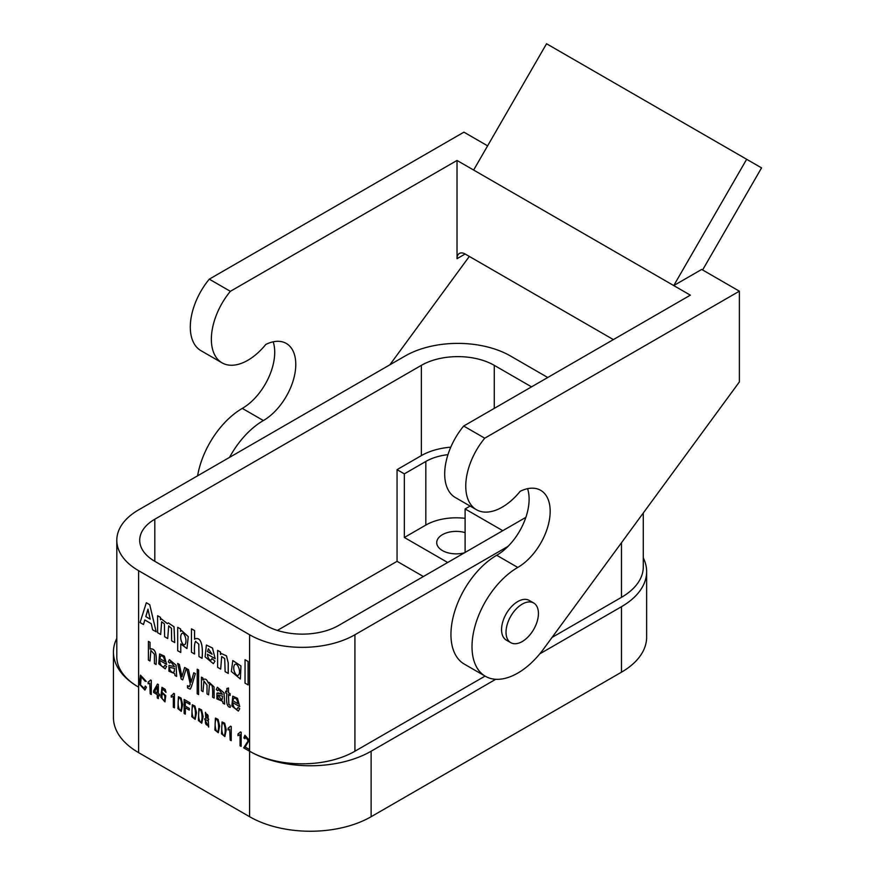 <?xml version="1.0" encoding="UTF-8"?>
<svg xmlns="http://www.w3.org/2000/svg" width="875" height="875" viewBox="0 0 875 875"><rect width="100%" height="100%" fill="white"/><g stroke="black" fill="none" stroke-linecap="round" stroke-linejoin="round"><path stroke-width="1.31" d="M447.683 562.494L404.348 537.48L404.348 473.856L397.053 469.645L397.053 561.334L423.38 576.527M465.106 552.442L465.106 508.944L502.775 530.688M465.106 532.623A19.48 11.244 0 0 0 436.723 542.62A19.48 11.244 0 0 0 442.422 550.572A19.48 11.244 0 0 0 464.494 552.792M397.053 469.645L421.356 455.613A51.559 29.772 0 0 1 450.767 447.18M494.277 408.373L494.277 365.345A51.559 29.772 0 0 0 421.356 365.345L154.809 519.225A51.559 29.772 0 0 0 139.716 540.28A51.559 29.772 0 0 0 154.809 561.323L265.803 625.406A51.559 29.772 0 0 0 338.723 625.406L525.853 517.366M245.055 659.739L248.139 661.511L248.139 684.895L245.022 683.145L245.055 659.739M245.153 747.009L249.331 749.416L249.287 751.1L243.666 747.852L248.15 740.873L245.591 736.772L244.934 738.741L243.863 737.942L244.891 735.252L249.233 740.119L245.12 747.031L249.277 740.086L244.891 735.252M240.078 734.803L237.989 735.678L237.989 734.005L240.45 731.905L241.172 732.277L241.128 746.386L240.078 745.784L240.078 734.825M238.033 733.983L239.006 733.622L238.033 733.983M237.103 709.023L238.044 707.492L239.728 708.717L238.339 711.08L231.864 706.005L232.75 696.227L237.486 698.359L239.728 706.65L232.728 702.603C233.341 707.153 234.784 709.308 237.059 709.056L237.136 709.013C234.828 709.286 233.384 707.131 232.761 702.581M232.794 696.205L237.53 698.337L239.728 706.65M232.783 660.548L240.964 665.941L240.384 679.022L231.372 671.508L232.772 660.559L240.931 665.962L240.384 679.022M220.686 669.102L217.613 667.319L217.613 650.377L220.467 652.028L220.467 654.522L221.473 653.603L226.505 655.834L228.244 662.889L228.244 673.422L225.127 671.661L224.711 658.591L221.659 656.545L220.686 669.102L221.681 656.534M217.613 650.377L220.511 652.006L220.511 654.5M218.247 692.967L222.502 694.291L218.542 689.27L217.798 690.791L216.245 689.587L217.394 687.291L224.077 692.891L224.613 704.112L222.961 703.15L222.633 701.302L216.858 698.928L216.945 693.142L222.545 694.269M216.967 693.131L218.291 692.945M218.564 689.259L217.798 690.791M217.35 687.312L224.033 692.913L224.613 704.112M215.458 718.102L218.083 719.403L219.636 726.031L218.28 732.747L214.9 730.034L215.414 718.123L218.039 719.425L219.603 726.053L218.291 732.736M197.225 669.222L198.614 670.02L198.581 694.575L197.192 693.777L197.225 669.222M195.694 641.32C194.534 642.698 194.141 646.92 194.534 653.997L191.461 652.225L191.461 628.841L194.578 630.591L194.578 639.188C200.659 635.983 203.361 644.886 202.081 658.317L198.964 656.556L198.789 644.131L195.508 641.397M195.355 638.531L194.534 639.209C200.627 636.005 203.317 644.908 202.037 658.339M195.738 641.288C194.567 642.666 194.184 646.898 194.578 653.975L194.534 653.997M192.292 704.769L194.95 706.048L196.514 712.677L195.169 719.381L191.778 716.68L192.292 704.769L194.906 706.07L196.47 712.698L195.169 719.381M172.255 695.111L173.753 693.35L174.431 693.744L174.431 707.831L173.348 707.252L173.348 696.281L171.259 697.145L171.259 695.483L172.277 695.1M169.017 665.427L174.53 666.597L170.57 661.566L169.827 663.097L168.273 661.894L169.378 659.619L176.061 665.219L176.641 676.419L174.978 675.456L174.661 673.597L168.886 671.223L168.973 665.448L174.573 666.575M170.592 661.555L169.827 663.097M169.378 659.619L176.105 665.197L176.641 676.419M161.973 687.345L165.233 689.369L166.009 692.377L162.608 688.844L161.536 693.197L162.203 692.431L165.714 695.723L164.959 701.903L160.814 697.156L161.952 687.356L165.2 689.391L165.966 692.398M162.662 688.811L161.58 693.175M162.225 692.42L165.758 695.691L164.981 701.892M159.622 660.352C160.234 664.902 161.678 667.045 163.953 666.794L163.986 666.783M164.938 665.241L166.578 666.488L165.178 668.861L158.725 663.775L159.611 653.997L164.38 656.108L166.622 664.398L159.578 660.373C160.191 664.923 161.634 667.078 163.909 666.816L164.938 665.241M157.609 615.738L160.442 617.378L160.442 619.697L161.339 618.909L167.355 623.678L168.273 622.88L174.005 626.817L174.705 642.556L171.631 640.773L171.467 628.294L168.689 625.866L167.716 638.52L164.631 636.737L164.391 623.809L161.623 621.797L160.683 634.463L157.609 632.68L157.609 615.738L160.486 617.356L160.486 619.664M161.339 618.909L167.387 623.634M168.306 622.858L174.048 626.795L174.705 642.556M168.7 625.855L167.716 638.52M161.645 621.786L160.683 634.463M158.331 698.578L157.281 697.977L157.281 694.619L153.595 692.486L153.595 690.911L157.478 684.053L158.364 684.523L158.364 693.623L159.523 694.28L159.523 695.866L158.331 695.22L158.364 698.556L158.364 695.198M148.433 641.375L150.03 642.294L150.03 649.009C155.006 647.97 157.03 653.133 156.089 664.497L154.448 663.6L154.427 654.292L150.861 650.453L150.03 660.997L148.389 660.1L148.433 641.375M150.544 648.572L149.986 649.031C154.963 647.992 156.986 653.155 156.045 664.519M149.745 683.288L148.127 683.791L148.127 682.128L150.588 680.028L151.298 680.389L151.266 694.509L150.216 693.897L149.723 683.298M148.17 682.106L149.144 681.745L148.17 682.106M143.478 624.52L140.044 622.541L146.333 602.733L149.756 604.712L156.177 631.816L152.622 629.803L151.222 623.678L144.802 619.97L143.478 624.52L144.845 619.948M145.283 686.077L146.409 687.203L144.933 690.08L139.256 684.075L140.503 675.161L146.256 681.384L145.108 681.198L141.214 676.78L140.503 684.917L144.189 688.373L145.283 686.077M141.236 676.769L140.536 684.884L144.211 688.363M178.467 696.741L181.081 698.042L182.645 704.67L181.3 711.375L177.909 708.673L178.423 696.762L181.038 698.064L182.602 704.692L181.256 711.397M177.647 663.436L179.32 664.409L181.934 676.769L184.614 667.461L186.255 668.413L182.7 679.908L181.213 679.055L177.647 663.436L179.364 664.388L181.978 676.747M184.614 667.461L186.298 668.391L182.7 679.908M180.764 652.498L177.691 650.716L177.691 627.331L180.589 628.961L180.589 631.455L181.53 630.492L188.278 636.628L186.955 648.572L180.764 643.956L180.764 652.498L180.797 643.934M185.281 714.142L184.155 713.497L184.155 699.464L189.93 702.756L189.93 704.408L185.281 701.772L185.281 706.114L189.317 708.4L189.273 710.073L185.281 707.766L185.325 714.12L185.325 707.744M185.325 701.739L185.325 706.092M187.414 685.694L189.175 686.656L190.323 684.337L186.758 668.697L188.475 669.692L191.111 682.205L193.78 672.755L195.366 673.673C193.277 679.941 190.936 689.872 189.93 689.062L187.589 687.958L187.414 685.694L189.394 686.569M186.758 668.697L188.519 669.67L191.155 682.183M193.78 672.755L195.409 673.641C193.32 679.919 190.969 689.85 189.973 689.03M198.942 708.564L201.513 709.887L203.077 716.516L201.731 723.22L198.384 720.497L198.898 708.586L201.556 709.866L203.12 716.494L201.753 723.209M201.425 677.163L202.847 677.994L202.847 679.897C205.056 678.213 206.894 679.328 208.348 683.233L209.202 682.369L214.014 686.963L214.145 698.064L212.57 697.156C212.855 691.655 212.614 687.684 211.848 685.245L209.453 684.184L208.6 694.859L207.003 693.941L207.003 685.136L203.908 680.991L203.022 691.644L201.425 690.725L201.425 677.163L202.891 677.961L202.891 679.875C205.1 678.191 206.927 679.295 208.392 683.211M203.591 679.142L202.847 679.897M209.202 682.369L214.058 686.941L214.145 698.064M209.464 684.173L208.6 694.859M203.93 680.98L203.022 691.644M204.608 718.9L205.8 718.331L204.608 718.9L205.756 718.353L205.439 712.359L208.72 719.567L208.141 719.731L208.666 727.081L204.564 718.922L205.756 718.353M208.206 719.731L208.666 727.081M211.936 658.612L214.998 661.128L213.358 663.677L205.1 656.884L206.391 645.072L212.472 648.058L215.162 658.689L207.419 654.259C207.878 658.263 209.125 660.198 211.148 660.056L211.936 658.612M206.412 645.061L212.516 648.036L215.162 658.689M207.452 654.237C207.922 658.241 209.158 660.177 211.192 660.034M222.064 721.919L224.645 723.242L226.209 729.87L224.864 736.575L221.517 733.841L222.031 721.941L224.689 723.209L226.253 729.848L224.886 736.553M229.392 704.856L230.092 705.173L230.289 707.361C227.084 707.055 225.947 702.483 226.877 693.645L225.706 692.978L225.706 691.184L226.909 691.841L226.877 688.505L228.495 688.012L228.495 692.748L230.092 693.678L230.092 695.461L228.452 694.564L228.812 704.408L230.092 705.173L230.289 707.361M228.495 694.542L228.856 704.386M229.698 729.444L228.08 729.958L228.08 728.284L230.541 726.184L231.252 726.556L231.219 740.666L230.169 740.064L229.677 729.455M228.123 728.263L229.097 727.902L228.123 728.263M138.611 570.686L249.605 634.758A74.473 42.995 0 0 0 354.922 634.758L354.922 751.231A74.473 42.995 180 0 1 249.605 751.231A85.936 49.612 0 0 0 371.131 751.231L371.131 816.714A85.936 49.612 180 0 1 249.605 816.714L138.611 752.642A85.936 49.612 180 0 1 113.444 717.555L113.444 652.072A85.936 49.612 0 0 0 138.611 687.148A74.473 42.995 180 0 1 116.802 656.753L116.802 540.28A74.473 42.995 0 0 0 138.611 570.686L138.611 752.642M621.469 606.703A85.936 49.612 0 0 0 646.636 571.616L646.636 637.109A85.936 49.612 180 0 1 621.469 672.186L621.469 606.703L539.788 653.855M495.742 679.284L371.131 751.231M646.636 571.616A85.936 49.612 0 0 0 643.278 557.889M116.802 540.28A74.473 42.995 0 0 1 138.611 509.873L405.158 355.983A74.473 42.995 0 0 1 510.475 355.983L547.739 377.497M116.802 638.345A85.936 49.612 0 0 0 113.444 652.072M643.278 512.991L643.278 566.945A74.473 42.995 180 0 1 621.469 597.341L552.059 637.427M485.067 676.102L354.922 751.231M508.047 546.361L354.922 634.758M277.375 630.427L397.053 561.334M621.469 672.186L371.131 816.714M447.956 454.661A42.962 24.806 0 0 0 425.819 461.464L404.348 473.856M465.106 508.944L470.105 506.056M404.348 537.48L425.819 525.077A42.962 24.806 180 0 1 465.106 518.35M494.277 365.345L531.541 386.859M230.541 726.184L231.252 726.556M231.219 726.578L231.219 740.666M225.706 691.184L226.877 691.862M226.877 688.505L228.495 688.012M228.452 688.034L228.495 692.748M228.452 692.77L230.092 693.678M230.059 693.7L230.059 695.483M228.812 704.408L229.359 704.878M222.677 723.428L222.283 723.844C220.598 729.695 223.245 738.259 224.7 734.53M222.283 723.844C220.555 729.717 223.202 738.281 224.656 734.552C226.297 728.919 223.683 720.3 222.283 723.844L222.655 723.439M207.517 651.525L212.067 654.205L208.403 648.78L207.517 651.525L212.111 654.172M211.892 658.634L214.998 661.128M214.966 661.15L213.38 663.666M208.403 648.78L207.473 651.547M205.734 719.852L205.702 719.873C204.925 723.286 205.756 725.123 208.195 725.397C208.95 721.875 208.119 720.027 205.702 719.873L205.734 719.852C204.969 723.253 205.8 725.102 208.228 725.375M205.986 714.011L205.942 714.033C205.362 716.844 206.03 718.266 207.944 718.331C208.512 715.575 207.856 714.142 205.942 714.033L205.986 714.011C205.395 716.811 206.062 718.244 207.977 718.309M205.439 712.359L208.72 719.567M199.544 710.084L199.194 710.467C197.466 716.341 200.113 724.905 201.567 721.175M199.194 710.467L199.161 710.5C197.433 716.373 200.08 724.927 201.523 721.197C203.175 715.564 200.561 706.956 199.161 710.5L199.522 710.095M184.155 699.464L189.93 702.756M189.897 702.778L189.897 704.43M185.281 706.114L189.317 708.4M189.273 708.422L189.273 710.073M181.869 633.62L181.508 633.916C179.014 638.312 183.159 647.358 185.227 644.153M181.508 633.916L181.475 633.948C178.97 638.334 183.127 647.38 185.183 644.175C187.589 640.533 183.805 630.503 181.475 633.948L181.847 633.631M177.691 627.331L180.589 628.961L180.556 631.477M181.53 630.492L188.245 636.65L186.955 648.572M178.719 698.655L178.719 698.655C176.991 704.517 179.638 713.081 181.092 709.352C182.689 703.741 180.075 695.133 178.675 698.677C176.947 704.55 179.594 713.103 181.048 709.373L180.611 709.877M145.239 686.098L146.409 687.203M146.366 687.225L144.933 690.08M140.503 675.161L146.223 681.406M145.797 616.612L150.172 619.139L147.963 609.186L145.797 616.612L150.216 619.106M146.289 602.766L149.756 604.712L156.144 631.837M148.006 609.164L145.841 616.58M150.588 680.028L151.298 680.389M151.266 680.411L151.266 694.509M148.389 641.397L150.03 642.294L149.986 649.031M150.861 650.453L149.986 661.019M154.623 691.502L157.281 693.044L157.281 686.711L154.623 691.502L157.325 693.022M157.478 684.053L158.364 684.523M158.331 684.556L158.364 693.623M158.331 693.645L159.523 694.28M159.48 694.312L159.48 695.888M157.325 686.689L154.656 691.48M160.716 656.02L159.709 658.514L164.948 661.544C164.03 657.016 162.564 655.222 160.497 656.173L159.709 658.514M159.666 658.536L164.916 661.566M164.894 665.263L166.578 666.488M166.534 666.509L165.178 668.861M159.644 653.975L164.347 656.13L166.578 664.42M162.477 693.842L162.236 694.05C161.503 698.02 162.291 700.033 164.609 700.109M162.236 694.05L162.192 694.072C161.459 698.042 162.258 700.066 164.577 700.131C165.342 696.084 164.544 694.061 162.192 694.072L162.455 693.853M170.537 667.417C167.475 668.15 172.802 675.106 174.278 671.388L174.53 668.391L170.198 667.516M170.581 667.395C167.519 668.128 172.834 675.084 174.311 671.366M173.6 672.219L174.278 671.388M173.72 693.383L174.431 693.744M174.387 693.766L174.387 707.853M192.588 706.661L192.588 706.661C190.859 712.534 193.506 721.087 194.961 717.358M192.544 706.683C190.816 712.556 193.463 721.109 194.917 717.38C196.558 711.747 193.944 703.139 192.544 706.683M191.461 628.841L194.578 630.591M194.534 630.612L194.534 639.209M197.192 669.244L198.614 670.02M198.581 670.042L198.581 694.575M215.72 720.005L215.72 720.005C213.992 725.878 216.639 734.442 218.083 730.713M215.677 720.038C213.948 725.911 216.595 734.464 218.05 730.734C219.691 725.102 217.077 716.494 215.677 720.038M218.52 695.111C215.458 695.844 220.773 702.811 222.25 699.081L222.502 696.095L218.17 695.209M218.192 695.198L221.594 699.902L222.25 699.081M221.473 653.603L226.461 655.856L228.2 662.911L228.2 673.444M234.992 664.475L234.631 664.77C231.919 668.227 236.173 678.081 238.667 674.822C241.336 671.486 237.114 661.511 234.587 664.792C231.875 668.248 236.13 678.103 238.634 674.844L238.252 675.161M233.68 698.381L232.816 700.766L238.055 703.795C237.18 699.245 235.703 697.452 233.636 698.414L232.859 700.744L238.098 703.773M238.044 707.492L239.728 708.717M239.684 708.739L238.361 711.069M240.45 731.905L241.172 732.277M241.128 732.298L241.128 746.386M245.12 747.031L249.331 749.416M249.287 749.448L249.287 751.1M245.591 736.772L244.934 738.741M245.022 659.761L248.139 661.511M248.095 661.533L248.095 684.928M613.386 339.598L465.128 254.002A11.463 6.617 -120 0 0 459.397 253.433A11.463 6.617 -120 0 0 457.023 258.683L457.023 160.453L690.353 295.159L463.684 426.037A51.559 29.772 120 0 0 455.372 497.558L476.438 509.709A51.559 29.772 120 0 0 520.198 491.291A45.828 26.458 -60 0 1 540.684 490.328A45.828 26.458 -60 0 1 547.706 527.045A45.828 26.458 -60 0 1 517.77 567.438A64.706 37.352 120 0 0 475.497 624.455A64.706 37.352 120 0 0 485.417 676.298A64.706 37.352 120 0 0 543.528 649.053L739.375 381.938L739.375 291.189L484.75 438.189L463.684 426.037M457.023 160.453L230.355 291.32A51.559 29.772 120 0 0 222.042 362.841A51.559 29.772 120 0 0 265.814 344.422A45.828 26.458 -60 0 1 286.289 343.448A45.828 26.458 -60 0 1 293.311 380.177A45.828 26.458 -60 0 1 263.375 420.558A64.706 37.352 120 0 0 229.534 457.384M389.834 364.831L469.317 256.419M230.355 291.32L209.289 279.158A51.559 29.772 120 0 0 200.977 350.678L222.042 362.841M209.289 279.158L463.914 132.158L487.616 145.841M473.638 170.045L546.547 43.75L746.659 159.283L673.75 285.578L701.695 269.434L739.375 291.189M273.197 341.808A45.828 26.458 -60 0 1 242.309 408.395A64.706 37.352 120 0 0 197.608 475.814M527.592 488.688A45.828 26.458 -60 0 1 496.705 555.275A64.706 37.352 120 0 0 454.431 612.292A64.706 37.352 120 0 0 464.352 664.136L485.417 676.298M484.75 438.189A51.559 29.772 120 0 0 476.438 509.709M533.684 602.995L529.222 600.414A22.914 13.234 120 0 0 517.77 601.552A22.914 13.234 120 0 0 502.797 621.742A22.914 13.234 120 0 0 506.308 640.106L510.77 642.677A22.914 13.234 -60 0 1 507.259 624.323A22.914 13.234 -60 0 1 522.222 604.122A22.914 13.234 -60 0 1 533.684 602.995A22.914 13.234 -60 0 1 533.684 629.453A22.914 13.234 -60 0 1 510.77 642.677M702.614 269.97L761.556 167.88L746.659 159.283M421.356 365.345L421.356 455.613M154.809 561.323L154.809 519.225M249.605 816.714L249.605 634.758M621.469 597.341L621.469 542.741M425.819 461.464L425.819 525.077M465.128 254.002L457.023 258.683M242.309 408.395L263.375 420.558M517.77 567.438L496.705 555.275"/></g></svg>
